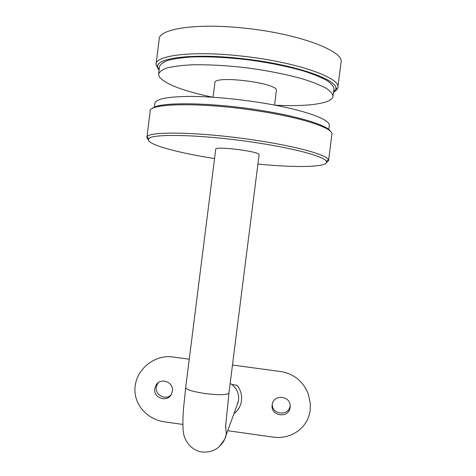 <?xml version="1.0" encoding="UTF-8"?>
<svg xmlns="http://www.w3.org/2000/svg" width="476" height="476" viewBox="0 0 476 476"><rect width="100%" height="100%" fill="white"/><g stroke="black" fill="none" stroke-linecap="round" stroke-linejoin="round"><path stroke-width="0.71" d="M333.474 92.612L335.77 89.185C339.102 79.849 294.501 64.201 241.606 58.59C193.774 53.139 156.58 57.715 157.621 66.682L159.038 70.317M158.359 69.317L156.021 64.569C154.89 55.317 192.834 50.516 241.749 56.085C295.852 61.809 341.346 77.921 337.847 87.536L336.788 89.815L334.36 91.832M274.938 105.166C306.008 106.85 331.118 103.845 332.914 96.753L333.926 89.048C333.712 86.418 331.373 83.568 326.905 80.498C321.205 77.362 313.541 74.232 303.926 71.114C287.831 66.444 269.291 62.689 248.293 59.845C227.26 57.382 208.47 56.418 191.923 56.965C181.969 57.608 173.93 58.756 167.808 60.398C162.905 62.285 160.12 64.486 159.454 67.003L158.615 73.697M332.998 96.36C332.772 93.837 330.415 91.094 325.941 88.125C320.223 85.085 312.553 82.045 302.92 79.01C286.82 74.446 268.268 70.746 247.276 67.913C226.249 65.438 207.465 64.421 190.93 64.861C180.987 65.426 172.961 66.479 166.85 68.026C161.959 69.811 159.192 71.906 158.538 74.316L159.543 77.195C166.255 84.561 183.974 91.231 212.701 97.217M274.569 105.095L276.407 90.38C277.794 82.824 213.391 74.928 214.89 82.83L213.075 97.241M328.779 129.502L329.279 125.593C330.695 120.13 308.293 111.295 272.516 104.708C245.479 99.686 213.653 96.485 190.692 96.408C167.296 96.604 155.355 98.99 154.873 103.56L154.408 107.249M257.915 164.077C296.619 167.897 329.16 167.302 326.328 161.441C324.888 156.83 296.619 148.821 257.171 142.836C204.002 134.524 150.071 133.197 148.708 139.004C145.245 144.014 176.501 152.635 214.545 158.562M148.476 140.009L146.852 137.719L147.096 136.886C148.363 130.84 203.472 132.066 257.873 140.604C298.226 146.751 327.042 155.021 328.404 159.793L328.541 160.674L326.369 162.649M152.243 108.659C156.771 101.775 210.035 102.025 261.431 110.491C299.701 116.578 327.666 125.503 330.511 131.394M328.553 160.602L331.891 134.357C333.753 128.514 304.61 118.357 261.55 111.533C204.198 102.072 147.37 102.959 150.154 111.396L146.905 137.308M259.099 154.748L259.081 154.623C259.42 151.356 214.521 145.817 215.717 149.268L185.682 387.583C186.33 389.671 192.84 391.659 205.204 393.557C218.77 395.181 226.671 395.068 228.908 393.206L259.099 154.748M237.012 405.278L238.571 400.072C239.13 392.843 236.328 387.285 230.176 383.4M290.14 405.373L290.104 405.701C289.176 416.47 271.582 414.888 272.302 404.16M272.171 404.939C273.123 393.712 291.258 395.52 290.17 406.802L290.11 407.414C289.081 418.844 270.32 416.274 272.165 404.969L272.171 404.939M170.854 395.122C165.392 400.387 155.003 394.961 156.312 387.274L157.461 383.918L158.377 382.633M154.748 388.749L155.908 385.352C160.317 377.004 173.996 381.895 172.354 391.177L171.467 394.092C167.641 402.738 153.141 398.204 154.748 388.749M182.855 424.425L164.571 421.855C147.143 419.594 132.774 403.838 135.16 386.06C137.237 368.299 155.319 354.406 172.74 356.964L189.258 359.196M232.496 365.038L281.256 371.625C294.186 374.023 303.176 381.431 308.234 393.86L310.352 403.481L310.185 410.187C308.014 428.245 290.646 439.776 272.95 437.075L227.706 430.72M231.907 384.531L237.042 385.227C241.106 390.487 242.468 396.329 241.136 402.773C239.993 407.307 237.607 410.913 233.972 413.596C237.102 411.21 239.327 408.17 240.654 404.463M337.859 87.423L341.042 62.398C344.725 51.378 299.398 33.814 245.265 28.245C196.326 22.759 158.205 28.899 159.174 39.419L156.11 63.867M220.388 445.459C223.054 442.787 224.862 439.61 225.802 435.933L226.249 433.553L225.624 425.312M157.621 66.682L156.021 64.587M335.77 89.185L337.841 87.554M326.328 161.441L328.404 159.793M148.708 139.004L147.096 136.886M238.214 401.988L225.802 435.933C226.165 437.087 224.006 440.615 219.323 446.518C214.599 450.933 208.607 452.73 201.36 451.902C190.311 449.975 184.188 439.574 183.498 432.821C182.915 430.75 182.534 420.427 183.522 408.473L185.682 387.583M225.511 427.204L228.956 393.051M290.17 406.802L290.164 405.647M155.908 385.352L157.461 383.918"/></g></svg>
